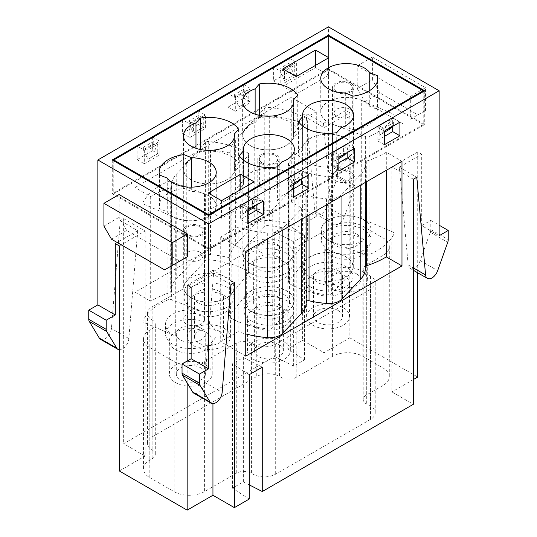 <?xml version="1.0" encoding="UTF-8"?>
<svg xmlns="http://www.w3.org/2000/svg" width="537" height="537" viewBox="0 0 537 537"><rect width="100%" height="100%" fill="white"/><g stroke="black" fill="none" stroke-linecap="round" stroke-linejoin="round"><path stroke-width="0.4" stroke-dasharray="2.69 2.01" d="M361.273 100.298L363.938 101.439A25.474 14.707 0 0 0 336.283 98.479A25.474 14.707 0 0 0 320.757 112.018A25.474 14.707 0 0 0 335.303 125.296L332.517 124.262A25.259 14.58 180 0 1 320.978 112.018A25.259 14.58 180 0 1 334.873 98.989A25.259 14.58 180 0 1 361.273 100.298L361.273 218.525A25.259 14.58 0 0 0 334.873 217.217A25.259 14.58 0 0 0 320.978 230.239A25.259 14.58 0 0 0 332.517 242.482L365.616 254.847A3 1.732 0 0 0 369.067 254.773A70.871 40.919 0 0 0 394.03 233.971A3 1.732 0 0 0 394.158 233.474A3 1.732 0 0 0 392.943 232.085L361.273 218.525M350.225 155.764L348.641 157.448A25.474 14.707 0 0 0 353.514 148.796A25.474 14.707 0 0 0 331.893 134.257A25.474 14.707 0 0 0 303.734 144.399L305.13 142.661A25.259 14.58 180 0 1 333.484 134.559A25.259 14.58 180 0 1 353.299 148.796A25.259 14.58 180 0 1 350.225 155.764L350.225 273.991A25.259 14.58 0 0 0 353.299 267.023A25.259 14.58 0 0 0 333.484 252.786A25.259 14.58 0 0 0 305.13 260.881L288.537 281.529A3 1.732 0 0 0 288.255 282.261A3 1.732 0 0 0 289.148 283.489A70.871 40.919 0 0 0 328.295 294.867A3 1.732 0 0 0 331.383 293.987L350.225 273.991M291.067 189.917L289.483 191.602A25.474 14.707 0 0 0 294.357 182.949A25.474 14.707 0 0 0 272.736 168.41A25.474 14.707 0 0 0 244.577 178.553L245.973 176.814A25.259 14.58 180 0 1 274.326 168.712A25.259 14.58 180 0 1 294.142 182.949A25.259 14.58 180 0 1 291.067 189.917L291.067 308.144A25.259 14.58 0 0 0 294.142 301.176A25.259 14.58 0 0 0 274.326 286.939A25.259 14.58 0 0 0 245.973 295.035L229.38 315.682A3 1.732 0 0 0 229.098 316.414A3 1.732 0 0 0 229.99 317.642A70.871 40.919 0 0 0 269.138 329.02A3 1.732 0 0 0 272.225 328.141L291.067 308.144M186.775 162.409L188.359 160.724A25.474 14.707 0 0 0 183.486 169.377A25.474 14.707 0 0 0 205.1 183.916A25.474 14.707 0 0 0 233.266 173.78L231.87 175.512A25.259 14.58 180 0 1 203.516 183.614A25.259 14.58 180 0 1 183.701 169.377A25.259 14.58 180 0 1 186.775 162.409L186.775 280.629A25.259 14.58 0 0 0 183.701 287.604A25.259 14.58 0 0 0 203.516 301.841A25.259 14.58 0 0 0 231.87 293.739L248.463 273.098A3 1.732 0 0 0 248.745 272.366A3 1.732 0 0 0 247.852 271.138A70.871 40.919 0 0 0 208.705 259.754A3 1.732 0 0 0 205.617 260.64L186.775 280.629M159.429 174.968L159.429 208.685L167.255 211.82A25.474 14.707 0 0 0 173.055 216.726A25.474 14.707 0 0 0 200.71 219.7A25.474 14.707 0 0 0 216.243 206.154A25.474 14.707 0 0 0 201.704 192.877L171.384 181.553A3 1.732 0 0 0 167.933 181.627A70.871 40.919 0 0 0 142.97 202.429A3 1.732 0 0 0 142.842 202.926A3 1.732 0 0 0 144.057 204.315L175.727 217.874L175.727 336.095L144.057 322.542A3 1.732 180 0 1 142.842 321.153A3 1.732 180 0 1 142.97 320.649A70.871 40.919 180 0 1 167.933 299.854A3 1.732 180 0 1 171.384 299.78L204.483 312.138A25.259 14.58 0 0 0 178.693 311.574A25.259 14.58 0 0 0 165.51 324.382A25.259 14.58 0 0 0 175.727 336.095M175.727 217.868A25.259 14.58 0 0 0 202.127 219.183A25.259 14.58 0 0 0 216.022 206.154A25.259 14.58 0 0 0 204.483 193.911L201.704 192.877A25.474 14.707 0 0 0 191.696 191.461L183.869 188.326A31.643 18.265 0 0 0 159.127 206.154A31.643 18.265 0 0 0 159.429 208.685M328.416 68.884L424.733 124.497L208.584 249.289L112.267 193.676L328.416 68.884L328.416 36.046L328.416 69.763L423.216 124.497L208.584 248.409L113.784 193.676L328.416 69.763M349.842 112.783L345.862 110.481L323.482 123.403L306.043 113.327L302.626 115.301L324.053 127.672L349.842 112.783L349.842 337.847L417.719 377.041M323.482 123.403L332.302 221.103A9.069 5.236 120 0 0 334.148 224.547A9.069 5.236 120 0 0 344.385 216.794L354.454 188.447A6.437 3.719 120 0 0 354.957 185.742L354.957 176.606L345.862 181.855L345.862 110.481M345.862 181.855L328.416 171.786L328.416 26.85M421.699 225.641L421.699 154.273L399.327 167.188L408.14 264.889A9.069 5.236 120 0 0 409.986 268.332A9.069 5.236 120 0 0 420.223 260.579L430.291 232.232A6.437 3.719 120 0 0 430.802 229.527L430.802 220.392L421.699 225.641L439.145 235.716M421.699 154.273L417.719 151.971L417.719 272.796M357.233 65.823L372.403 57.063L372.403 79.832L357.233 88.592L357.233 65.823L410.322 96.472L410.322 119.241L425.492 110.481L410.322 119.241M357.233 88.592L364.818 101.728L402.737 123.617M187.158 361.052L187.158 382.928M119.093 194.555L119.093 217.324L103.923 226.077M111.508 239.213L126.678 230.46L179.767 261.11L164.597 269.869M126.678 230.46L119.093 217.324M201.006 367.952A14.479 8.357 180 0 1 205.248 373.859A14.479 8.357 180 0 1 190.769 382.223A14.479 8.357 180 0 1 176.29 373.859A14.479 8.357 180 0 1 185.225 366.14A14.479 8.357 180 0 1 201.006 367.952M201.006 328.107A14.479 8.357 180 0 1 205.248 334.014A14.479 8.357 180 0 1 190.769 342.378A14.479 8.357 180 0 1 176.29 334.014A14.479 8.357 180 0 1 185.225 326.295A14.479 8.357 180 0 1 201.006 328.107M279.126 344.747A14.479 8.357 180 0 1 283.361 350.654A14.479 8.357 180 0 1 268.883 359.018A14.479 8.357 180 0 1 254.404 350.654A14.479 8.357 180 0 1 263.345 342.935A14.479 8.357 180 0 1 279.126 344.747M279.126 304.895A14.479 8.357 180 0 1 283.361 310.809A14.479 8.357 180 0 1 268.883 319.166A14.479 8.357 180 0 1 254.404 310.809A14.479 8.357 180 0 1 263.345 303.083A14.479 8.357 180 0 1 279.126 304.895M338.276 310.594A14.479 8.357 180 0 1 342.519 316.501A14.479 8.357 180 0 1 328.04 324.865A14.479 8.357 180 0 1 313.561 316.501A14.479 8.357 180 0 1 322.502 308.782A14.479 8.357 180 0 1 338.276 310.594M338.276 270.742A14.479 8.357 180 0 1 342.519 276.656A14.479 8.357 180 0 1 328.04 285.013A14.479 8.357 180 0 1 313.561 276.656A14.479 8.357 180 0 1 322.502 268.93A14.479 8.357 180 0 1 338.276 270.742M356.474 273.81A14.479 8.357 180 0 1 360.71 279.723A14.479 8.357 180 0 1 346.231 288.08A14.479 8.357 180 0 1 331.752 279.723A14.479 8.357 180 0 1 340.693 271.997A14.479 8.357 180 0 1 356.474 273.81M356.474 233.964A14.479 8.357 180 0 1 360.71 239.871A14.479 8.357 180 0 1 346.231 248.235A14.479 8.357 180 0 1 331.752 239.871A14.479 8.357 180 0 1 340.693 232.152A14.479 8.357 180 0 1 356.474 233.964M278.354 297.015A14.479 8.357 180 0 1 282.596 302.928A14.479 8.357 180 0 1 268.117 311.285A14.479 8.357 180 0 1 253.639 302.928A14.479 8.357 180 0 1 262.573 295.202A14.479 8.357 180 0 1 278.354 297.015M278.354 257.169A14.479 8.357 180 0 1 282.596 263.083A14.479 8.357 180 0 1 268.117 271.44A14.479 8.357 180 0 1 253.639 263.083A14.479 8.357 180 0 1 262.573 255.357A14.479 8.357 180 0 1 278.354 257.169M219.197 331.168A14.479 8.357 180 0 1 223.439 337.082A14.479 8.357 180 0 1 208.96 345.439A14.479 8.357 180 0 1 194.481 337.082A14.479 8.357 180 0 1 203.416 329.356A14.479 8.357 180 0 1 219.197 331.168M219.197 291.322A14.479 8.357 180 0 1 223.439 297.236A14.479 8.357 180 0 1 208.96 305.593A14.479 8.357 180 0 1 194.481 297.236A14.479 8.357 180 0 1 203.416 289.51A14.479 8.357 180 0 1 219.197 291.322M292.423 139.627A25.474 14.707 180 0 1 264.258 149.763A25.474 14.707 180 0 1 242.643 135.223A25.474 14.707 180 0 1 247.517 126.571L264.775 108.259A3 1.732 180 0 1 267.862 107.373A70.871 40.919 180 0 1 307.01 118.758A3 1.732 180 0 1 307.902 119.986A3 1.732 180 0 1 307.62 120.718L291.027 141.359A25.259 14.58 180 0 1 262.674 149.461A25.259 14.58 180 0 1 242.858 135.223A25.259 14.58 180 0 1 245.933 128.256L247.517 126.571A25.474 14.707 180 0 1 255.135 122.57L259.411 117.657A31.643 18.265 180 0 1 297.733 128.799L293.45 133.706A25.474 14.707 180 0 1 293.591 135.223A25.474 14.707 180 0 1 292.423 139.627M115.301 243.597L137.673 230.675L120.228 220.606L111.414 328.49A9.069 5.236 -60 0 1 107.192 337.169A9.069 5.236 -60 0 1 100.5 339.297M119.281 245.892L145.071 231.004L123.644 218.64L120.228 220.606M399.327 167.188L416.772 177.257M417.719 151.971L391.929 166.859L413.356 179.23M302.626 115.301L302.626 340.364L324.053 352.735L349.842 337.847M324.053 127.672L324.053 352.735M391.929 166.859L391.929 391.923L413.356 404.294M413.356 379.558L391.929 391.923M234.374 282.563L212.947 270.198L212.947 403.649M212.947 270.198L187.158 285.08M145.071 231.004L145.071 456.074L123.644 443.703L274.729 356.474L274.729 232.118L287.805 224.573L287.805 348.929L302.626 340.364M119.281 470.962L145.071 456.074M123.644 218.64L123.644 443.703M135.022 187.547L291.255 97.345L291.255 201.999L135.022 292.202L135.022 187.547L150.689 196.596A82.886 47.853 180 0 1 170.712 187.648A2.148 1.242 0 0 0 171.82 186.561A2.148 1.242 0 0 0 171.813 186.46A37.275 21.52 180 0 1 171.686 184.701A37.275 21.52 180 0 1 176.223 174.418L195.059 154.421A15.016 8.673 180 0 1 210.524 149.998A82.886 47.853 180 0 1 227.963 152.689A2.148 1.242 0 0 0 230.883 151.535A2.148 1.242 0 0 0 230.876 151.481A37.275 21.52 180 0 1 230.843 150.548A37.275 21.52 180 0 1 235.374 140.264L254.216 120.268A15.016 8.673 180 0 1 269.681 115.844A82.886 47.853 180 0 1 298.921 121.818L316.28 111.797L291.255 97.345M228.118 93.519L228.118 107.091L243.664 98.11L243.664 84.537L228.118 93.519L235.32 97.674L235.32 111.246L250.866 102.272L250.866 88.699L235.32 97.674M273.622 67.246L273.622 80.819L289.168 71.844L289.168 58.264L273.622 67.246L280.824 71.401L280.824 84.98L296.37 75.999L296.37 62.426L280.824 71.401M182.607 119.785L182.607 133.364L198.16 124.383L198.16 110.81L182.607 119.785L189.816 123.946L189.816 137.519L205.362 128.544L205.362 114.972L189.816 123.946M137.103 146.057L137.103 159.637L152.649 150.655L152.649 137.083L137.103 146.057L144.312 150.219L144.312 163.792L159.858 154.817L159.858 141.244L144.312 150.219M306.043 113.327L314.857 211.034A9.069 5.236 120 0 0 316.702 214.471A9.069 5.236 120 0 0 326.939 206.725L337.008 178.371A6.437 3.719 120 0 0 337.518 175.673L337.518 166.53L328.416 171.786M149.81 477.641L174.075 491.65A21.453 12.385 0 0 0 204.416 491.65L236.26 473.265A10.727 6.196 180 0 1 251.43 473.265L252.947 474.137A16.09 9.29 0 0 0 275.696 474.137L370.503 419.404A16.09 9.29 0 0 0 375.215 412.839A16.09 9.29 0 0 0 370.503 406.267L366.328 403.864A10.727 6.196 180 0 1 363.187 399.481A10.727 6.196 180 0 1 366.328 395.104L383.022 385.465A21.453 12.385 0 0 0 389.305 376.712A21.453 12.385 0 0 0 383.022 367.952L362.925 356.346A21.453 12.385 0 0 0 332.584 356.346L296.189 377.363A10.727 6.196 180 0 1 281.019 377.363L279.502 376.484A16.09 9.29 0 0 0 256.753 376.484L152.146 436.883A16.09 9.29 0 0 0 147.433 443.448A16.09 9.29 0 0 0 152.146 450.019A10.727 6.196 180 0 1 155.287 454.396A10.727 6.196 180 0 1 152.146 458.773L149.81 460.122A21.453 12.385 0 0 0 143.527 468.882A21.453 12.385 0 0 0 149.81 477.641L149.81 347.587A21.453 12.385 180 0 1 143.527 338.834A21.453 12.385 180 0 1 149.81 330.074L152.146 328.725A10.727 6.196 0 0 0 155.287 324.348A10.727 6.196 0 0 0 152.146 319.965A16.09 9.29 180 0 1 147.433 313.4A16.09 9.29 180 0 1 152.146 306.835L256.753 246.436A16.09 9.29 180 0 1 279.502 246.436L281.019 247.315A10.727 6.196 0 0 0 296.189 247.315L332.584 226.299A21.453 12.385 180 0 1 362.925 226.299L383.022 237.904A21.453 12.385 180 0 1 389.305 246.664A21.453 12.385 180 0 1 383.022 255.417L366.328 265.056A10.727 6.196 0 0 0 363.187 269.433A10.727 6.196 0 0 0 366.328 273.816L370.503 276.219A16.09 9.29 180 0 1 375.215 282.791A16.09 9.29 180 0 1 370.503 289.356L275.696 344.089A16.09 9.29 180 0 1 252.947 344.089L251.43 343.217A10.727 6.196 0 0 0 236.26 343.217L204.416 361.602A21.453 12.385 180 0 1 174.075 361.602L149.81 347.593M249.195 499.074L232.467 488.153L243.355 481.864L249.195 484.844M287.805 348.929L304.533 359.844L293.645 366.133L274.729 356.474M274.729 232.118L293.645 241.778L304.533 235.488L287.805 224.573M293.645 366.133L293.645 241.778M304.533 359.844L304.533 235.488M232.467 488.153L232.467 363.797L249.195 374.719M243.355 481.864L243.355 357.508L232.467 363.797M262.271 367.167L243.355 357.508M205.933 332.262A21.453 12.385 180 0 1 212.216 341.022A21.453 12.385 180 0 1 190.769 353.406A21.453 12.385 180 0 1 169.316 341.022A21.453 12.385 180 0 1 182.56 329.577A21.453 12.385 180 0 1 205.933 332.262M224.13 295.484A21.453 12.385 180 0 1 230.413 304.244A21.453 12.385 180 0 1 208.96 316.629A21.453 12.385 180 0 1 187.507 304.244A21.453 12.385 180 0 1 200.751 292.799A21.453 12.385 180 0 1 224.13 295.484M284.053 309.057A21.453 12.385 180 0 1 290.336 317.817A21.453 12.385 180 0 1 268.883 330.201A21.453 12.385 180 0 1 247.429 317.817A21.453 12.385 180 0 1 260.673 306.372A21.453 12.385 180 0 1 284.053 309.057M283.288 261.331A21.453 12.385 180 0 1 289.571 270.084A21.453 12.385 180 0 1 268.117 282.475A21.453 12.385 180 0 1 246.664 270.084A21.453 12.385 180 0 1 259.908 258.646A21.453 12.385 180 0 1 283.288 261.331M343.21 274.904A21.453 12.385 180 0 1 349.493 283.664A21.453 12.385 180 0 1 328.04 296.048A21.453 12.385 180 0 1 306.587 283.664A21.453 12.385 180 0 1 319.83 272.219A21.453 12.385 180 0 1 343.21 274.904M361.401 238.126A21.453 12.385 180 0 1 367.684 246.879A21.453 12.385 180 0 1 346.231 259.264A21.453 12.385 180 0 1 324.784 246.879A21.453 12.385 180 0 1 338.021 235.441A21.453 12.385 180 0 1 361.401 238.126M361.401 270.963A21.453 12.385 180 0 1 367.684 279.723A21.453 12.385 180 0 1 346.231 292.108A21.453 12.385 180 0 1 324.784 279.723A21.453 12.385 180 0 1 338.021 268.278A21.453 12.385 180 0 1 361.401 270.963M343.21 307.748A21.453 12.385 180 0 1 349.493 316.501A21.453 12.385 180 0 1 328.04 328.886A21.453 12.385 180 0 1 306.587 316.501A21.453 12.385 180 0 1 319.83 305.063A21.453 12.385 180 0 1 343.21 307.748M283.288 294.169A21.453 12.385 180 0 1 289.571 302.928A21.453 12.385 180 0 1 268.117 315.313A21.453 12.385 180 0 1 246.664 302.928A21.453 12.385 180 0 1 259.908 291.484A21.453 12.385 180 0 1 283.288 294.169M284.053 341.901A21.453 12.385 180 0 1 290.336 350.654A21.453 12.385 180 0 1 268.883 363.039A21.453 12.385 180 0 1 247.429 350.654A21.453 12.385 180 0 1 260.673 339.216A21.453 12.385 180 0 1 284.053 341.901M224.13 328.322A21.453 12.385 180 0 1 230.413 337.082A21.453 12.385 180 0 1 208.96 349.466A21.453 12.385 180 0 1 187.507 337.082A21.453 12.385 180 0 1 200.751 325.637A21.453 12.385 180 0 1 224.13 328.322M205.933 365.106A21.453 12.385 180 0 1 212.216 373.859A21.453 12.385 180 0 1 190.769 386.244A21.453 12.385 180 0 1 169.316 373.859A21.453 12.385 180 0 1 182.56 362.421A21.453 12.385 180 0 1 205.933 365.106M191.138 287.382L213.518 274.467L230.957 284.536M430.802 220.392L439.145 225.204M213.518 274.467L204.698 382.344A9.069 5.236 -60 0 1 200.476 391.03A9.069 5.236 -60 0 1 193.783 393.158M137.673 230.675L128.86 338.558A9.069 5.236 -60 0 1 119.281 349.782M354.957 176.606L337.518 166.53M247.832 223.56L240.63 219.405L240.63 205.825L256.176 196.851L256.176 205.174M247.832 209.987L240.63 205.825M247.832 215.243L240.63 219.405M263.378 201.013L256.176 196.851M293.336 197.287L286.134 193.132L286.134 179.553L301.68 170.578L301.68 178.902M293.336 183.714L286.134 179.553M293.336 188.97L286.134 193.132M308.882 174.74L301.68 170.578M338.84 171.021L331.638 166.859L331.638 153.287L347.184 144.305L347.184 152.629M338.84 157.442L331.638 153.287M338.84 162.698L331.638 166.859M354.393 148.467L347.184 144.305M384.351 144.748L377.142 140.587L377.142 127.014L392.688 118.033L392.688 126.356M384.351 131.169L377.142 127.014M384.351 136.425L377.142 140.587M399.897 122.194L392.688 118.033M137.103 159.637L144.312 163.792M152.649 150.655L159.858 154.817M152.649 137.083L159.858 141.244M182.607 133.364L189.816 137.519M198.16 124.383L205.362 128.544M198.16 110.81L205.362 114.972M273.622 80.819L280.824 84.98M289.168 71.844L296.37 75.999M289.168 58.264L296.37 62.426M228.118 107.091L235.32 111.246M243.664 98.11L250.866 102.272M243.664 84.537L250.866 88.699M424.733 90.78L424.733 124.497M208.584 248.409L208.584 249.289M112.267 159.959L112.267 193.676M251.242 311.359A24.95 14.405 0 0 0 278.435 314.487A24.95 14.405 0 0 0 293.833 301.176A24.95 14.405 0 0 0 268.883 286.771A24.95 14.405 0 0 0 243.932 301.176A24.95 14.405 0 0 0 251.242 311.359M289.483 191.602L272.225 209.913A3 1.732 180 0 1 269.138 210.799A70.871 40.919 180 0 1 229.99 199.415A3 1.732 180 0 1 229.098 198.187A3 1.732 180 0 1 229.38 197.455L244.577 178.553A25.474 14.707 0 0 0 243.409 182.949A25.474 14.707 0 0 0 243.543 184.466L239.267 189.373A31.643 18.265 0 0 0 277.582 200.516L281.865 195.602A25.474 14.707 0 0 0 289.483 191.602M191.32 297.787A24.95 14.405 0 0 0 218.505 300.908A24.95 14.405 0 0 0 233.91 287.604A24.95 14.405 0 0 0 208.96 273.199A24.95 14.405 0 0 0 184.01 287.604A24.95 14.405 0 0 0 191.32 297.787M247.852 152.911A3 1.732 180 0 1 248.745 154.139A3 1.732 180 0 1 248.463 154.871L233.266 173.78A25.474 14.707 0 0 0 234.434 169.377A25.474 14.707 0 0 0 234.3 167.859L238.576 162.953A31.643 18.265 0 0 0 200.261 151.81L195.978 156.723A25.474 14.707 0 0 0 188.359 160.724L205.617 142.412A3 1.732 180 0 1 208.705 141.526A70.871 40.919 180 0 1 247.852 152.911L247.852 271.138M310.399 277.206A24.95 14.405 0 0 0 337.592 280.334A24.95 14.405 0 0 0 352.99 267.023A24.95 14.405 0 0 0 328.04 252.618A24.95 14.405 0 0 0 303.09 267.023A24.95 14.405 0 0 0 310.399 277.206M336.739 132.646L336.739 166.363L341.022 161.449A25.474 14.707 0 0 0 348.641 157.448L331.383 175.76A3 1.732 180 0 1 328.295 176.639A70.871 40.919 180 0 1 289.148 165.262A3 1.732 180 0 1 288.255 164.033A3 1.732 180 0 1 288.537 163.302L303.734 144.399A25.474 14.707 0 0 0 302.566 148.796A25.474 14.707 0 0 0 302.7 150.313L298.424 155.22L298.424 121.503M250.47 263.633A24.95 14.405 0 0 0 277.663 266.755A24.95 14.405 0 0 0 293.068 253.451A24.95 14.405 0 0 0 268.117 239.046A24.95 14.405 0 0 0 243.167 253.451A24.95 14.405 0 0 0 250.47 263.633M307.62 238.938A3 1.732 0 0 0 307.902 238.213A3 1.732 0 0 0 307.01 236.978A70.871 40.919 0 0 0 267.862 225.6A3 1.732 0 0 0 264.775 226.486L245.933 246.476A25.259 14.58 0 0 0 242.858 253.451A25.259 14.58 0 0 0 262.674 267.688A25.259 14.58 0 0 0 291.027 259.586L307.62 238.938L307.62 120.718M328.59 240.428A24.95 14.405 0 0 0 355.783 243.55A24.95 14.405 0 0 0 371.181 230.239A24.95 14.405 0 0 0 346.231 215.834A24.95 14.405 0 0 0 321.28 230.239A24.95 14.405 0 0 0 328.59 240.428M392.943 113.857A3 1.732 180 0 1 394.158 115.247A3 1.732 180 0 1 394.03 115.744A70.871 40.919 180 0 1 369.067 136.546A3 1.732 180 0 1 365.616 136.62L335.303 125.296A25.474 14.707 0 0 0 345.304 126.712L353.131 129.847A31.643 18.265 0 0 0 377.873 112.018A31.643 18.265 0 0 0 377.571 109.488L369.745 106.353A25.474 14.707 0 0 0 363.938 101.439L392.943 113.857L392.943 232.085M204.483 321.77A25.259 14.58 0 0 0 178.693 321.207A25.259 14.58 0 0 0 165.51 334.014A25.259 14.58 0 0 0 172.907 344.324A25.259 14.58 0 0 0 200.435 347.486A25.259 14.58 0 0 0 216.022 334.014A25.259 14.58 0 0 0 204.483 321.77M191.32 307.419A24.95 14.405 180 0 1 184.01 297.236A24.95 14.405 180 0 1 208.96 282.831A24.95 14.405 180 0 1 233.91 297.236A24.95 14.405 180 0 1 218.505 310.54A24.95 14.405 180 0 1 191.32 307.419M250.47 273.266A24.95 14.405 180 0 1 243.167 263.083A24.95 14.405 180 0 1 268.117 248.678A24.95 14.405 180 0 1 293.068 263.083A24.95 14.405 180 0 1 277.663 276.387A24.95 14.405 180 0 1 250.47 273.266M328.59 250.061A24.95 14.405 180 0 1 321.28 239.871A24.95 14.405 180 0 1 346.231 225.466A24.95 14.405 180 0 1 371.181 239.871A24.95 14.405 180 0 1 355.783 253.182A24.95 14.405 180 0 1 328.59 250.061M310.399 286.839A24.95 14.405 180 0 1 303.09 276.656A24.95 14.405 180 0 1 328.04 262.251A24.95 14.405 180 0 1 352.99 276.656A24.95 14.405 180 0 1 337.592 289.967A24.95 14.405 180 0 1 310.399 286.839M251.242 320.998A24.95 14.405 180 0 1 243.932 310.809A24.95 14.405 180 0 1 268.883 296.404A24.95 14.405 180 0 1 293.833 310.809A24.95 14.405 180 0 1 278.435 324.12A24.95 14.405 180 0 1 251.242 320.998M316.28 111.797L316.28 216.451L291.255 201.999M298.921 121.818L298.921 226.473L316.28 216.451M150.689 196.596L150.689 301.25A82.886 47.853 180 0 1 170.712 292.296A2.148 1.242 0 0 0 171.82 291.215A2.148 1.242 0 0 0 171.813 291.114A37.275 21.52 180 0 1 171.686 289.356A37.275 21.52 180 0 1 176.223 279.065L195.059 259.076A15.016 8.673 180 0 1 210.524 254.652A82.886 47.853 180 0 1 227.963 257.337A2.148 1.242 0 0 0 230.883 256.183A2.148 1.242 0 0 0 230.876 256.129A37.275 21.52 180 0 1 230.843 255.203A37.275 21.52 180 0 1 235.374 244.912L254.216 224.922A15.016 8.673 180 0 1 269.681 220.499A82.886 47.853 180 0 1 298.921 226.473M135.022 292.202L150.689 301.25M245.745 251.477L220.72 237.025L238.079 227.003A82.886 47.853 0 0 0 267.319 232.977A15.016 8.673 0 0 0 282.784 228.554L301.626 208.557A37.275 21.52 0 0 0 306.157 198.274A37.275 21.52 0 0 0 306.124 197.341A2.148 1.242 180 0 1 306.117 197.287A2.148 1.242 180 0 1 309.037 196.133A82.886 47.853 0 0 0 326.476 198.824A15.016 8.673 0 0 0 341.941 194.401L360.777 174.404A37.275 21.52 0 0 0 365.314 164.121A37.275 21.52 0 0 0 365.187 162.362A2.148 1.242 180 0 1 365.18 162.261A2.148 1.242 180 0 1 366.288 161.174A82.886 47.853 0 0 0 386.311 152.226L401.978 161.275M386.311 152.226L386.311 170.323M365.314 268.775A37.275 21.52 0 0 0 365.187 267.01A2.148 1.242 180 0 1 365.18 266.909A2.148 1.242 180 0 1 365.314 266.486M306.157 302.928A37.275 21.52 0 0 0 306.124 301.995A2.148 1.242 180 0 1 306.117 301.942A2.148 1.242 180 0 1 306.157 301.713M238.079 227.003L238.079 331.658A82.886 47.853 0 0 0 245.745 333.94M220.72 237.025L220.72 341.68L238.079 331.658M245.745 356.125L220.72 341.68M410.322 96.472L425.492 87.712L425.492 110.481M372.403 57.063L425.492 87.712M364.818 101.728L379.988 92.968L417.907 114.864M379.988 92.968L372.403 79.832M255.531 205.543L257.122 204.013L247.262 209.705L242.711 214.082L247.832 211.128L242.711 214.082L242.711 204.624L247.262 207.248L257.122 201.556L252.571 198.932L242.711 204.624M301.035 179.271L302.626 177.74L292.766 183.432L288.221 187.809L293.336 184.856L288.221 187.809L288.221 178.351L292.766 180.982L302.626 175.284L298.075 172.659L288.221 178.351M346.54 152.998L348.13 151.468L338.276 157.16L333.725 161.536L338.84 158.583L333.725 161.536L333.725 152.078L338.276 154.71L348.13 149.018L343.579 146.386L333.725 152.078M392.044 126.725L393.641 125.195L383.78 130.887L379.229 135.264L384.351 132.31L379.229 135.264L379.229 125.806L383.78 128.437L393.641 122.745L389.09 120.113L379.229 125.806M198.724 117.751L203.275 127.383L193.414 133.075L188.863 123.443L198.724 117.751L198.724 115.301L188.863 120.993L193.414 123.617L203.275 117.925L198.724 115.301M244.228 91.478L248.779 101.11L238.918 106.803L234.374 97.17L244.228 91.478L244.228 89.028L234.374 94.72L238.918 97.345L248.779 91.652L244.228 89.028M289.738 65.205L294.283 74.838L284.429 80.53L279.878 70.897L289.738 65.205L289.738 62.755L279.878 68.447L284.429 71.072L294.283 65.38L289.738 62.755M157.771 144.198L157.771 153.656L147.91 159.348L143.359 149.716L153.22 144.023L157.771 153.656L147.91 159.348L147.91 149.89L143.359 147.266L153.22 141.573L157.771 144.198L147.91 149.89M153.22 144.023L153.22 141.573M143.359 149.716L143.359 147.266M284.429 71.072L284.429 80.53L294.283 74.838L294.283 65.38M279.878 70.897L279.878 68.447M389.09 129.571L389.09 120.113M393.641 125.195L393.641 122.745M383.78 130.887L383.78 128.437M238.918 97.345L238.918 106.803L248.779 101.11L248.779 91.652M234.374 97.17L234.374 94.72M343.586 155.844L343.579 146.386M348.13 151.468L348.13 149.018M338.276 157.16L338.276 154.71M193.414 123.617L193.414 133.075L203.275 127.383L203.275 117.925M188.863 123.443L188.863 120.993M298.075 182.117L298.075 172.659M302.626 177.74L302.626 175.284M292.766 183.432L292.766 180.982M252.571 208.39L252.571 198.932M257.122 204.013L257.122 201.556M247.262 209.705L247.262 207.248M254.088 199.368L240.818 191.709L208.208 210.538L221.479 218.197L254.088 199.368L254.088 181.855M208.208 193.018L208.208 210.538M240.818 189.521L240.818 191.709M221.479 200.684L221.479 218.197M328.792 75.234L315.521 67.575L282.912 86.397L296.182 94.062L328.792 75.234L328.792 57.721M282.912 68.884L282.912 86.397M315.521 65.38L315.521 67.575M296.182 76.549L296.182 94.062M167.255 178.103L167.255 211.82M377.565 80.832L377.565 109.488M369.745 90.525L369.745 106.353M302.7 126.02L302.7 150.313M200.261 149.481L200.261 151.81M195.978 148.313L195.978 156.723M239.267 155.656L239.267 189.373M243.543 160.174L243.543 184.466M113.784 160.838L113.784 193.676M423.216 91.652L423.216 124.497M255.135 114.159L255.135 122.57M259.418 115.327L259.418 117.657M293.45 103.023L293.45 133.706M297.733 95.083L297.733 128.799M345.304 92.995L345.304 126.712M353.131 96.13L353.131 129.847M341.022 127.732L341.022 161.449M234.3 137.177L234.3 167.859M238.576 129.236L238.576 162.953M281.865 161.885L281.865 195.602M277.582 166.799L277.582 200.516M191.696 187.138L191.696 191.461M183.869 186.601L183.869 188.326M298.418 155.22A31.643 18.265 0 0 0 336.739 166.363M186.211 323.945A10.727 6.196 180 0 1 183.07 319.569A10.727 6.196 180 0 1 193.797 313.373A10.727 6.196 180 0 1 204.523 319.569A10.727 6.196 180 0 1 197.898 325.288A10.727 6.196 180 0 1 186.211 323.945M186.211 235.058A10.727 6.196 0 0 0 197.898 236.401A10.727 6.196 0 0 0 204.523 230.675A10.727 6.196 0 0 0 193.797 224.486A10.727 6.196 0 0 0 183.07 230.675A10.727 6.196 0 0 0 186.211 235.058M200.241 226.956A9.116 5.263 180 0 1 202.912 230.675A9.116 5.263 180 0 1 193.797 235.944A9.116 5.263 180 0 1 184.681 230.675A9.116 5.263 180 0 1 190.306 225.815A9.116 5.263 180 0 1 200.241 226.956M200.241 252.35A9.116 5.263 180 0 1 202.912 256.075A9.116 5.263 180 0 1 193.797 261.338A9.116 5.263 180 0 1 184.681 256.075A9.116 5.263 180 0 1 190.306 251.209A9.116 5.263 180 0 1 200.241 252.35M335.618 180.761A10.727 6.196 180 0 1 332.477 176.384A10.727 6.196 180 0 1 343.203 170.189A10.727 6.196 180 0 1 353.93 176.384A10.727 6.196 180 0 1 347.311 182.103A10.727 6.196 180 0 1 335.618 180.761M335.618 91.874A10.727 6.196 0 0 0 347.311 93.216A10.727 6.196 0 0 0 353.93 87.497A10.727 6.196 0 0 0 343.203 81.302A10.727 6.196 0 0 0 332.477 87.497A10.727 6.196 0 0 0 335.618 91.874M349.647 109.172A9.116 5.263 180 0 1 352.319 112.891A9.116 5.263 180 0 1 343.203 118.153A9.116 5.263 180 0 1 334.088 112.891A9.116 5.263 180 0 1 339.713 108.031A9.116 5.263 180 0 1 349.647 109.172M349.647 83.772A9.116 5.263 180 0 1 352.319 87.497A9.116 5.263 180 0 1 343.203 92.76A9.116 5.263 180 0 1 334.088 87.497A9.116 5.263 180 0 1 339.713 82.631A9.116 5.263 180 0 1 349.647 83.772M260.915 252.356A10.727 6.196 180 0 1 257.773 247.973A10.727 6.196 180 0 1 268.5 241.784A10.727 6.196 180 0 1 279.227 247.973A10.727 6.196 180 0 1 272.601 253.692A10.727 6.196 180 0 1 260.915 252.356M260.915 163.463A10.727 6.196 0 0 0 272.601 164.805A10.727 6.196 0 0 0 279.227 159.086A10.727 6.196 0 0 0 268.5 152.891A10.727 6.196 0 0 0 257.773 159.086A10.727 6.196 0 0 0 260.915 163.463M274.944 180.761A9.116 5.263 180 0 1 277.616 184.486A9.116 5.263 180 0 1 268.5 189.749A9.116 5.263 180 0 1 259.384 184.486A9.116 5.263 180 0 1 265.01 179.62A9.116 5.263 180 0 1 274.944 180.761M274.944 155.368A9.116 5.263 180 0 1 277.616 159.086A9.116 5.263 180 0 1 268.5 164.349A9.116 5.263 180 0 1 259.384 159.086A9.116 5.263 180 0 1 265.01 154.226A9.116 5.263 180 0 1 274.944 155.368M370.503 289.356L370.503 419.404M275.696 344.089L275.696 474.137M370.503 276.219L370.503 406.267M366.328 273.816L366.328 403.864M366.328 265.056L366.328 395.104M383.022 255.417L383.022 385.465M383.022 237.904L383.022 367.952M362.925 226.299L362.925 356.346M332.584 226.299L332.584 356.346M296.189 247.315L296.189 377.363M281.019 247.315L281.019 377.363M279.502 246.436L279.502 376.484M256.753 246.436L256.753 376.484M152.146 306.835L152.146 436.883M152.146 319.965L152.146 450.019M152.146 328.725L152.146 458.773M149.81 330.074L149.81 460.122M174.075 361.602L174.075 491.65M204.416 361.602L204.416 491.65M236.26 343.217L236.26 473.265M251.43 343.217L251.43 473.265M252.947 344.089L252.947 474.137M408.14 264.889L413.356 267.903M420.223 260.579L437.668 270.655M430.291 232.232L447.737 242.301M430.802 229.527L448.247 239.603M204.698 382.344L222.143 392.413M128.86 338.558L111.414 328.49M332.302 221.103L314.857 211.034M344.385 216.794L326.939 206.725M354.454 188.447L337.008 178.371M354.957 185.742L337.518 175.673M245.973 176.814L245.973 295.035M272.225 209.913L272.225 328.141M269.138 210.799L269.138 329.02M229.99 199.415L229.99 317.642M229.38 197.455L229.38 315.682M248.463 154.871L248.463 273.098M231.87 175.512L231.87 293.739M205.617 142.412L205.617 260.64M208.705 141.526L208.705 259.754M305.13 142.661L305.13 260.881M331.383 175.76L331.383 293.987M328.295 176.646L328.295 294.867M289.148 165.262L289.148 283.489M288.537 163.302L288.537 281.529M307.01 118.758L307.01 236.978M291.027 141.359L291.027 259.586M245.933 128.256L245.933 246.476M264.775 108.259L264.775 226.486M267.862 107.373L267.862 225.6M394.03 115.744L394.03 233.971M369.067 136.546L369.067 254.773M365.616 136.62L365.616 254.847M332.517 124.262L332.517 242.482M171.384 181.553L171.384 299.78M204.483 193.911L204.483 312.138M167.933 181.627L167.933 299.854M142.97 202.429L142.97 320.649M144.057 204.315L144.057 322.542M269.681 115.844L269.681 220.499M254.216 120.268L254.216 224.922M235.374 140.264L235.374 244.912M230.876 151.481L230.876 256.129M227.963 152.689L227.963 257.337M210.524 149.998L210.524 254.652M195.059 154.421L195.059 259.076M176.223 174.418L176.223 279.065M171.813 186.46L171.813 291.114M170.712 187.648L170.712 292.296M366.288 161.174L366.288 181.882M365.187 162.362L365.187 267.01M360.777 174.404L360.777 185.064M341.941 194.401L341.941 195.938M326.476 198.824L326.476 204.872M309.037 196.133L309.037 214.934M306.124 197.341L306.124 301.995M301.626 208.557L301.626 219.217M282.784 228.554L282.784 230.098M267.319 232.977L267.319 239.025M176.29 334.014L176.29 373.859M205.248 334.014L205.248 373.859M254.404 310.809L254.404 350.654M283.361 310.809L283.361 350.654M313.561 276.656L313.561 316.501M342.519 276.656L342.519 316.501M331.752 239.871L331.752 279.723M360.71 239.871L360.71 279.723M253.639 263.083L253.639 302.928M282.596 263.083L282.596 302.928M194.481 297.236L194.481 337.082M223.439 297.236L223.439 337.082M375.215 282.791L375.215 412.839M363.187 269.433L363.187 399.481M389.305 246.664L389.305 376.712M147.433 313.4L147.433 443.448M155.287 324.348L155.287 454.396M143.527 338.834L143.527 468.882M367.684 279.723L367.684 246.879M324.784 279.723L324.784 246.879M349.493 316.501L349.493 283.664M306.587 316.501L306.587 283.664M289.571 302.928L289.571 270.084M246.664 302.928L246.664 270.084M290.336 350.654L290.336 317.817M247.429 350.654L247.429 317.817M230.413 337.082L230.413 304.244M187.507 337.082L187.507 304.244M212.216 373.859L212.216 341.022M169.316 373.859L169.316 341.022M409.986 268.332L413.356 270.279M334.148 224.547L316.702 214.471M294.142 301.176L294.142 182.949M229.098 316.414L229.098 198.187M248.745 272.366L248.745 154.139M183.701 287.604L183.701 169.377M353.299 267.023L353.299 148.796M288.255 282.261L288.255 164.033M307.902 238.213L307.902 119.986M242.858 253.451L242.858 135.223M394.158 233.474L394.158 115.247M320.978 230.239L320.978 112.018M142.842 321.153L142.842 202.926M216.022 334.014L216.022 206.154M165.51 334.014L165.51 324.382M233.91 297.236L233.91 287.604M184.01 297.236L184.01 287.604M293.068 263.083L293.068 253.451M243.167 263.083L243.167 253.451M371.181 239.871L371.181 230.239M321.28 239.871L321.28 230.239M352.99 276.656L352.99 267.023M303.09 276.656L303.09 267.023M293.833 310.809L293.833 301.176M243.932 310.809L243.932 301.176M230.843 255.203L230.843 150.548M230.883 256.183L230.883 151.535M171.686 289.356L171.686 184.701M171.82 291.215L171.82 186.561M365.18 266.909L365.18 162.261M365.314 182.446L365.314 164.121M306.117 301.942L306.117 197.287M306.157 216.599L306.157 198.274M293.591 135.223L293.591 101.506M242.643 135.223L242.643 101.506M320.757 112.018L320.757 78.301M353.514 148.796L353.514 115.079M302.566 148.796L302.566 115.079M234.434 169.377L234.434 135.66M183.486 169.377L183.486 135.66M294.357 182.949L294.357 149.232M243.409 182.949L243.409 149.232M216.243 206.154L216.243 172.444M377.873 112.018L377.873 78.301M159.127 206.154L159.127 172.444M204.523 319.569L204.523 230.675M183.07 319.569L183.07 230.675M202.912 256.075L202.912 230.675M184.681 256.075L184.681 230.675M353.93 176.384L353.93 87.497M332.477 176.384L332.477 87.497M352.319 112.891L352.319 87.497M334.088 112.891L334.088 87.497M279.227 247.973L279.227 159.086M257.773 247.973L257.773 159.086M277.616 184.486L277.616 159.086M259.384 184.486L259.384 159.086"/><path stroke-width="0.81" d="M328.416 26.85L439.145 90.78L439.145 235.716L448.247 230.46L448.247 239.603A6.437 3.719 120 0 1 447.737 242.301L437.668 270.655A9.069 5.236 120 0 1 427.432 278.401A9.069 5.236 120 0 1 425.586 274.964L416.772 177.257L413.356 179.23L413.356 404.294L262.271 491.523L262.271 367.167L249.195 374.719L249.195 499.074L234.374 507.633L212.947 495.262L187.158 510.15L119.281 470.962L119.281 245.892L115.301 243.597L115.301 314.971L97.855 304.895L97.855 159.959L328.416 26.85M417.719 272.796L417.719 377.041L413.356 379.558M234.374 507.633L234.374 282.563L230.957 284.536L222.143 392.413A9.069 5.236 -60 0 1 217.921 401.099A9.069 5.236 -60 0 1 211.229 403.227L193.783 393.158A9.069 5.236 -60 0 1 192.615 391.99L182.546 375.269A6.437 3.719 -60 0 1 182.043 373.148L182.043 364.012L191.138 358.756L191.138 287.382L187.158 285.08L187.158 361.052M187.158 382.928L187.158 510.15M191.138 358.756L208.584 368.825L208.584 223.889L97.855 159.959M187.353 233.964L172.182 242.717L103.923 203.308L119.093 194.555L187.353 233.964L187.353 256.733L179.767 261.11M212.947 403.649L212.947 495.262M245.745 356.125L401.978 265.929L401.978 161.275L245.745 251.477L245.745 356.125M384.351 131.169L384.351 144.748L399.897 135.767L399.897 122.194L384.351 131.169M338.84 157.442L338.84 171.021L354.393 162.04L354.393 148.467L338.84 157.442M293.336 183.714L293.336 197.287L308.882 188.312L308.882 174.74L293.336 183.714M247.832 209.987L247.832 223.56L263.378 214.585L263.378 201.013L247.832 209.987M439.145 90.78L208.584 223.889M211.229 403.227A9.069 5.236 -60 0 1 210.061 402.059L199.992 385.338A6.437 3.719 -60 0 1 199.482 383.223L199.482 374.081L208.584 368.825M119.281 349.782A9.069 5.236 -60 0 1 117.939 349.372L100.5 339.297A9.069 5.236 -60 0 1 99.332 338.129L89.263 321.408A6.437 3.719 -60 0 1 88.753 319.293L88.753 310.151L97.855 304.895M328.416 35.167L112.267 159.959L208.584 215.572L424.733 90.78L328.416 35.167L328.416 36.046L423.216 90.78L208.584 214.693L113.784 159.959L328.416 36.046M249.195 484.844L262.271 491.523M439.145 225.204L448.247 230.46M182.043 364.012L199.482 374.081M117.939 349.372A9.069 5.236 -60 0 1 116.777 348.204L106.709 331.477A6.437 3.719 -60 0 1 106.198 329.362L106.198 320.22L88.753 310.151M106.198 320.22L115.301 314.971M263.378 214.585L256.176 210.423L247.832 215.243M256.176 205.174L256.176 210.423M308.882 188.312L301.68 184.151L293.336 188.97M301.68 178.902L301.68 184.151M354.393 162.04L347.184 157.885L338.84 162.698M347.184 152.629L347.184 157.885M399.897 135.767L392.688 131.612L384.351 136.425M392.688 126.356L392.688 131.612M386.311 170.323L386.311 256.881L401.978 265.929M365.314 266.486A2.148 1.242 180 0 1 366.288 265.828A82.886 47.853 0 0 0 386.311 256.881M306.157 301.713A2.148 1.242 180 0 1 309.037 300.787A82.886 47.853 0 0 0 326.476 303.479A15.016 8.673 0 0 0 341.941 299.049L360.777 279.059A37.275 21.52 0 0 0 365.314 268.775L365.314 182.446M245.745 333.94A82.886 47.853 0 0 0 267.319 337.632A15.016 8.673 0 0 0 282.784 333.202L301.626 313.212A37.275 21.52 0 0 0 306.157 302.928L306.157 216.599M172.182 242.717L172.182 265.486L187.353 256.733M103.923 203.308L103.923 226.077L111.508 239.213L164.597 269.869L172.182 265.486M252.571 208.39L247.832 211.128L252.571 208.39L255.531 205.543M298.075 182.117L293.336 184.856L298.075 182.117L301.035 179.271M343.579 155.844L338.84 158.583L343.586 155.844L346.54 152.998M389.09 129.571L384.351 132.31L389.09 129.571L392.044 126.725M240.818 174.189L254.088 181.855L221.479 200.684L208.208 193.018L240.818 174.189L240.818 189.521M315.521 50.055L328.792 57.721L296.182 76.549L282.912 68.884L315.521 50.055L315.521 65.38M297.733 95.083L293.45 99.989A25.474 14.707 180 0 1 293.591 101.506A25.474 14.707 180 0 1 268.117 116.214A25.474 14.707 180 0 1 242.643 101.506A25.474 14.707 180 0 1 255.135 88.853L259.411 83.94A31.643 18.265 180 0 1 297.733 95.083M353.131 96.13A31.643 18.265 0 0 0 377.873 78.301A31.643 18.265 0 0 0 377.565 75.771L369.745 72.636A25.474 14.707 0 0 0 341.23 63.876A25.474 14.707 0 0 0 320.757 78.301A25.474 14.707 0 0 0 345.304 92.995L353.131 96.13M298.418 121.503A31.643 18.265 0 0 0 336.739 132.646L341.022 127.732A25.474 14.707 0 0 0 353.514 115.079A25.474 14.707 0 0 0 328.04 100.372A25.474 14.707 0 0 0 302.566 115.079A25.474 14.707 0 0 0 302.7 116.596L298.424 121.503M238.576 129.236A31.643 18.265 0 0 0 200.261 118.1L195.978 123.007A25.474 14.707 0 0 0 183.486 135.66A25.474 14.707 0 0 0 208.96 150.367A25.474 14.707 0 0 0 234.434 135.66A25.474 14.707 0 0 0 234.3 134.143L238.576 129.236M281.865 161.885A25.474 14.707 0 0 0 294.357 149.232A25.474 14.707 0 0 0 268.883 134.525A25.474 14.707 0 0 0 243.409 149.232A25.474 14.707 0 0 0 243.543 150.749L239.267 155.656A31.643 18.265 0 0 0 277.582 166.799L281.865 161.885M183.869 154.616A31.643 18.265 0 0 0 159.127 172.444A31.643 18.265 0 0 0 159.429 174.968L167.255 178.103A25.474 14.707 0 0 0 195.763 186.863A25.474 14.707 0 0 0 216.243 172.444A25.474 14.707 0 0 0 191.696 157.744L183.869 154.616L183.869 186.601M377.565 75.771L377.565 80.832M369.745 72.636L369.745 90.525M302.7 116.596L302.7 126.02M200.261 118.1L200.261 149.481M195.978 123.007L195.978 148.313M243.543 150.749L243.543 160.174M113.784 159.959L113.784 160.838M208.584 214.693L208.584 215.572M423.216 90.78L423.216 91.652M255.135 88.853L255.135 114.159M259.418 83.94L259.418 115.327M293.45 99.989L293.45 103.023M234.3 134.143L234.3 137.177M191.696 157.744L191.696 187.138M413.356 267.903L425.586 274.964M192.615 391.99L210.061 402.059M182.546 375.269L199.992 385.338M182.043 373.148L199.482 383.223M116.777 348.204L99.332 338.129M106.709 331.477L89.263 321.408M106.198 329.362L88.753 319.293M366.288 181.882L366.288 265.828M360.777 185.064L360.777 279.059M341.941 195.938L341.941 299.049M326.476 204.872L326.476 303.479M309.037 214.934L309.037 300.787M301.626 219.217L301.626 313.212M282.784 230.098L282.784 333.202M267.319 239.025L267.319 337.632M413.356 270.279L427.432 278.401"/></g></svg>
